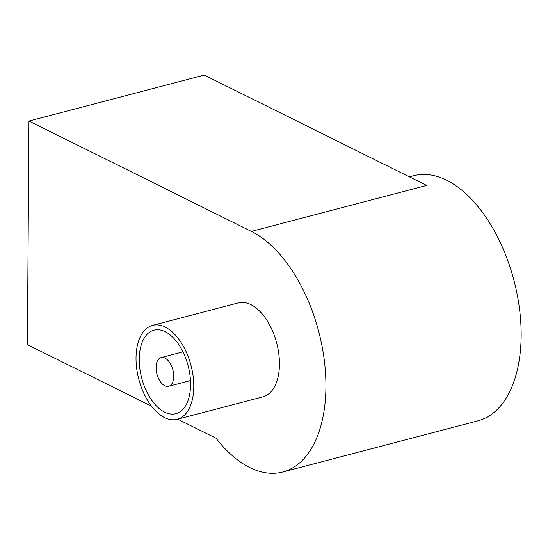 <?xml version="1.0" encoding="UTF-8"?>
<svg xmlns="http://www.w3.org/2000/svg" width="548" height="548" viewBox="0 0 548 548"><rect width="100%" height="100%" fill="white"/><g stroke="black" fill="none" stroke-linecap="round" stroke-linejoin="round"><path stroke-width="0.82" d="M151.549 406.219L27.4 344.624L28.962 121.04L204.26 75.076L426.687 185.436L251.388 231.393A126.704 70.473 75.3 0 1 324.197 359.488A126.704 70.473 75.3 0 1 282.7 472.034A126.704 70.473 75.3 0 1 249.744 467.554A126.704 70.473 75.3 0 1 215.994 438.195L177.703 419.193M409.383 176.846L413.658 175.723A126.704 70.473 75.3 0 1 446.62 180.21A126.704 70.473 75.3 0 1 519.422 308.298A126.704 70.473 75.3 0 1 477.931 420.843L282.7 472.034M28.962 121.04L251.388 231.393M165.215 327.101A48.56 27.01 75.3 0 1 193.122 376.188A48.56 27.01 75.3 0 1 177.216 419.323A48.56 27.01 75.3 0 1 166.455 418.439A48.56 27.01 75.3 0 1 164.585 417.603A48.56 27.01 75.3 0 1 136.685 368.516A48.56 27.01 75.3 0 1 152.584 325.382A48.56 27.01 75.3 0 1 165.215 327.101M152.584 325.382L238.25 302.921A48.56 27.01 75.3 0 1 250.881 304.64A48.56 27.01 75.3 0 1 278.781 353.727A48.56 27.01 75.3 0 1 262.876 396.862L177.216 419.323M165.188 331.711A43.162 24.009 75.3 0 1 189.985 375.346A43.162 24.009 75.3 0 1 175.853 413.685A43.162 24.009 75.3 0 1 164.626 412.158A43.162 24.009 75.3 0 1 139.822 368.523A43.162 24.009 75.3 0 1 153.961 330.184A43.162 24.009 75.3 0 1 165.188 331.711M165.003 358.104A14.837 8.254 75.3 0 1 173.524 373.106A14.837 8.254 75.3 0 1 168.668 386.285A14.837 8.254 75.3 0 1 164.811 385.758A14.837 8.254 75.3 0 1 156.283 370.763A14.837 8.254 75.3 0 1 161.139 357.584A14.837 8.254 75.3 0 1 165.003 358.104M168.668 386.285L190.471 380.565M161.139 357.584L182.95 351.864"/></g></svg>
